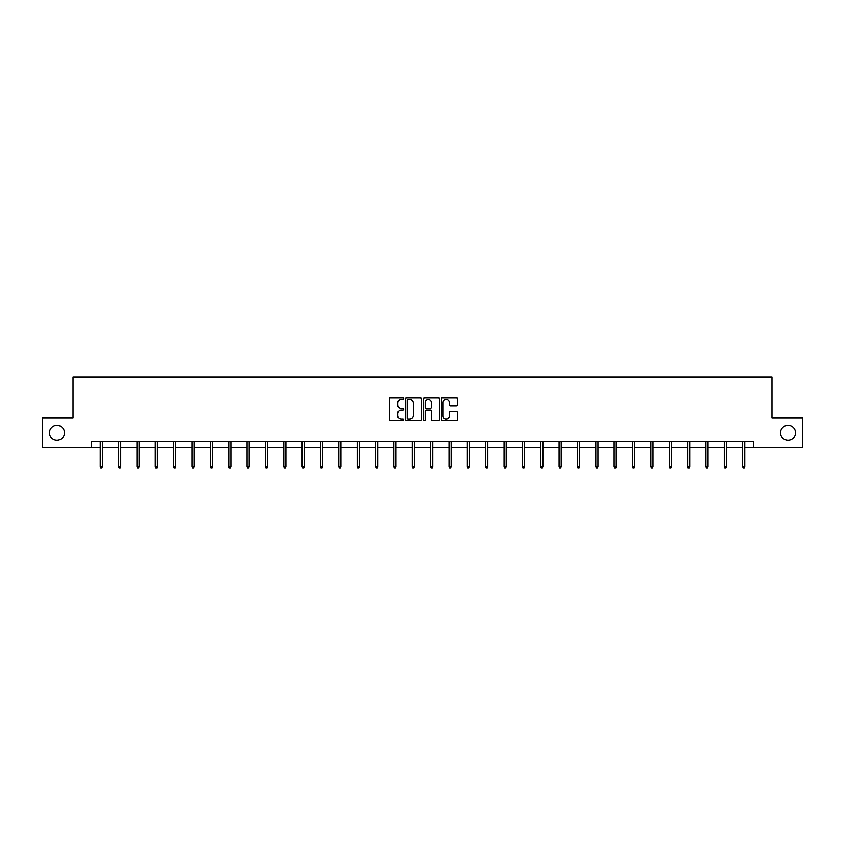 <?xml version="1.0" encoding="UTF-8"?>
<svg xmlns="http://www.w3.org/2000/svg" width="845" height="845" viewBox="0 0 845 845"><rect width="100%" height="100%" fill="white"/><g stroke="black" fill="none" stroke-linecap="round" stroke-linejoin="round"><path stroke-width="1.27" d="M780.516 432.788A7.531 7.531 0 0 0 788.047 440.308A7.531 7.531 0 0 0 795.578 432.788A7.531 7.531 0 0 0 788.047 425.257A7.531 7.531 0 0 0 780.516 432.788M49.422 432.788A7.531 7.531 0 0 0 56.953 440.308A7.531 7.531 0 0 0 64.484 432.788A7.531 7.531 0 0 0 56.953 425.257A7.531 7.531 0 0 0 49.422 432.788M403.678 398.513A0.813 0.813 0 0 0 402.864 397.699L390.601 397.699A1.151 1.151 0 0 0 389.439 398.861L389.439 419.648A1.151 1.151 0 0 0 390.601 420.799L402.864 420.799A0.813 0.813 0 0 0 403.678 419.997A0.813 0.813 0 0 0 402.864 419.183L401.28 419.183A3.697 3.697 0 0 1 397.583 415.486L397.583 413.754A3.697 3.697 0 0 1 401.28 410.057L402.864 410.057A0.813 0.813 0 0 0 403.678 409.255A0.813 0.813 0 0 0 402.864 408.441L401.28 408.441A3.697 3.697 0 0 1 397.583 404.744L397.583 403.012A3.697 3.697 0 0 1 401.28 399.326L402.864 399.326A0.813 0.813 0 0 0 403.678 398.513M456.247 405.843A1.151 1.151 0 0 0 457.409 404.692L457.409 398.861A1.151 1.151 0 0 0 456.247 397.699L442.622 397.699A1.151 1.151 0 0 0 441.47 398.861L441.47 419.648A1.151 1.151 0 0 0 442.622 420.799L456.247 420.799A1.151 1.151 0 0 0 457.409 419.648L457.409 412.603A1.151 1.151 0 0 0 456.247 411.452L450.417 411.452A1.151 1.151 0 0 0 449.265 412.603L449.265 416.099A3.084 3.084 0 0 1 446.171 419.183A3.084 3.084 0 0 1 443.086 416.099L443.086 402.41A3.084 3.084 0 0 1 446.171 399.326A3.084 3.084 0 0 1 449.265 402.41L449.265 404.692A1.151 1.151 0 0 0 450.417 405.843L456.247 405.843M91.366 447.491L42.25 447.491L42.25 418.074L73.019 418.074L73.019 376.902L771.981 376.902L771.981 418.074L802.75 418.074L802.75 447.491L753.634 447.491L753.634 441.608L91.366 441.608L91.366 447.491L100.249 447.491M421.486 398.861A1.151 1.151 0 0 0 420.335 397.699L406.709 397.699A1.151 1.151 0 0 0 405.558 398.861L405.558 419.648A1.151 1.151 0 0 0 406.709 420.799L420.335 420.799A1.151 1.151 0 0 0 421.486 419.648L421.486 398.861M424.665 397.699L438.291 397.699A1.151 1.151 0 0 1 439.442 398.861L439.442 419.648A1.151 1.151 0 0 1 438.291 420.799L432.46 420.799A1.151 1.151 0 0 1 431.309 419.648L431.309 411.219A1.151 1.151 0 0 0 430.147 410.057L426.281 410.057A1.151 1.151 0 0 0 425.13 411.219L425.13 419.997A0.813 0.813 0 0 1 424.317 420.799A0.813 0.813 0 0 1 423.514 419.997L423.514 398.861A1.151 1.151 0 0 1 424.665 397.699M102.372 447.491L118.606 447.491M120.719 447.491L136.964 447.491M139.076 447.491L155.311 447.491M157.434 447.491L173.669 447.491M175.781 447.491L192.016 447.491M194.139 447.491L210.373 447.491M212.496 447.491L228.731 447.491M230.843 447.491L247.078 447.491M249.201 447.491L265.436 447.491M267.548 447.491L283.793 447.491M285.906 447.491L302.14 447.491M304.263 447.491L320.498 447.491M322.61 447.491L338.845 447.491M340.968 447.491L357.203 447.491M359.326 447.491L375.56 447.491M377.673 447.491L393.907 447.491M396.03 447.491L412.265 447.491M414.377 447.491L430.623 447.491M432.735 447.491L448.97 447.491M451.093 447.491L467.327 447.491M469.44 447.491L485.674 447.491M487.797 447.491L504.032 447.491M506.155 447.491L522.39 447.491M524.502 447.491L540.737 447.491M542.86 447.491L559.094 447.491M561.207 447.491L577.452 447.491M579.564 447.491L595.799 447.491M597.922 447.491L614.157 447.491M616.269 447.491L632.504 447.491M634.627 447.491L650.861 447.491M652.984 447.491L669.219 447.491M671.331 447.491L687.566 447.491M689.689 447.491L705.924 447.491M708.036 447.491L724.281 447.491M726.394 447.491L742.628 447.491M744.751 447.491L753.634 447.491M407.977 399.326A0.813 0.813 0 0 0 407.174 400.129L407.174 418.381A0.813 0.813 0 0 0 407.977 419.183L409.656 419.183A3.697 3.697 0 0 0 413.353 415.486L413.353 403.012A3.697 3.697 0 0 0 409.656 399.326L407.977 399.326M431.309 402.463A3.084 3.084 0 0 0 428.214 399.379A3.084 3.084 0 0 0 425.13 402.463L425.13 407.29A1.151 1.151 0 0 0 426.281 408.441L430.147 408.441A1.151 1.151 0 0 0 431.309 407.29L431.309 402.463M100.249 466.577L100.724 468.098L101.896 468.098L102.372 466.577L100.249 466.577L100.249 441.608M102.372 466.577L102.372 441.608M118.606 466.577L119.082 468.098L120.254 468.098L120.719 466.577L118.606 466.577L118.606 441.608M120.719 466.577L120.719 441.608M136.964 466.577L137.429 468.098L138.612 468.098L139.076 466.577L136.964 466.577L136.964 441.608M139.076 466.577L139.076 441.608M155.311 466.577L155.786 468.098L156.959 468.098L157.434 466.577L155.311 466.577L155.311 441.608M157.434 466.577L157.434 441.608M173.669 466.577L174.133 468.098L175.316 468.098L175.781 466.577L173.669 466.577L173.669 441.608M175.781 466.577L175.781 441.608M192.016 466.577L192.491 468.098L193.663 468.098L194.139 466.577L192.016 466.577L192.016 441.608M194.139 466.577L194.139 441.608M210.373 466.577L210.849 468.098L212.021 468.098L212.496 466.577L210.373 466.577L210.373 441.608M212.496 466.577L212.496 441.608M228.731 466.577L229.196 468.098L230.379 468.098L230.843 466.577L228.731 466.577L228.731 441.608M230.843 466.577L230.843 441.608M247.078 466.577L247.553 468.098L248.726 468.098L249.201 466.577L247.078 466.577L247.078 441.608M249.201 466.577L249.201 441.608M265.436 466.577L265.911 468.098L267.083 468.098L267.548 466.577L265.436 466.577L265.436 441.608M267.548 466.577L267.548 441.608M283.793 466.577L284.258 468.098L285.441 468.098L285.906 466.577L283.793 466.577L283.793 441.608M285.906 466.577L285.906 441.608M302.14 466.577L302.616 468.098L303.788 468.098L304.263 466.577L302.14 466.577L302.14 441.608M304.263 466.577L304.263 441.608M320.498 466.577L320.963 468.098L322.146 468.098L322.61 466.577L320.498 466.577L320.498 441.608M322.61 466.577L322.61 441.608M338.845 466.577L339.32 468.098L340.493 468.098L340.968 466.577L338.845 466.577L338.845 441.608M340.968 466.577L340.968 441.608M357.203 466.577L357.678 468.098L358.85 468.098L359.326 466.577L357.203 466.577L357.203 441.608M359.326 466.577L359.326 441.608M375.56 466.577L376.025 468.098L377.208 468.098L377.673 466.577L375.56 466.577L375.56 441.608M377.673 466.577L377.673 441.608M393.907 466.577L394.383 468.098L395.555 468.098L396.03 466.577L393.907 466.577L393.907 441.608M396.03 466.577L396.03 441.608M412.265 466.577L412.73 468.098L413.913 468.098L414.377 466.577L412.265 466.577L412.265 441.608M414.377 466.577L414.377 441.608M430.623 466.577L431.087 468.098L432.27 468.098L432.735 466.577L430.623 466.577L430.623 441.608M432.735 466.577L432.735 441.608M448.97 466.577L449.445 468.098L450.617 468.098L451.093 466.577L448.97 466.577L448.97 441.608M451.093 466.577L451.093 441.608M467.327 466.577L467.792 468.098L468.975 468.098L469.44 466.577L467.327 466.577L467.327 441.608M469.44 466.577L469.44 441.608M485.674 466.577L486.15 468.098L487.322 468.098L487.797 466.577L485.674 466.577L485.674 441.608M487.797 466.577L487.797 441.608M504.032 466.577L504.507 468.098L505.68 468.098L506.155 466.577L504.032 466.577L504.032 441.608M506.155 466.577L506.155 441.608M522.39 466.577L522.854 468.098L524.037 468.098L524.502 466.577L522.39 466.577L522.39 441.608M524.502 466.577L524.502 441.608M540.737 466.577L541.212 468.098L542.384 468.098L542.86 466.577L540.737 466.577L540.737 441.608M542.86 466.577L542.86 441.608M559.094 466.577L559.559 468.098L560.742 468.098L561.207 466.577L559.094 466.577L559.094 441.608M561.207 466.577L561.207 441.608M577.452 466.577L577.917 468.098L579.089 468.098L579.564 466.577L577.452 466.577L577.452 441.608M579.564 466.577L579.564 441.608M595.799 466.577L596.274 468.098L597.447 468.098L597.922 466.577L595.799 466.577L595.799 441.608M597.922 466.577L597.922 441.608M614.157 466.577L614.621 468.098L615.804 468.098L616.269 466.577L614.157 466.577L614.157 441.608M616.269 466.577L616.269 441.608M632.504 466.577L632.979 468.098L634.151 468.098L634.627 466.577L632.504 466.577L632.504 441.608M634.627 466.577L634.627 441.608M650.861 466.577L651.337 468.098L652.509 468.098L652.984 466.577L650.861 466.577L650.861 441.608M652.984 466.577L652.984 441.608M669.219 466.577L669.684 468.098L670.867 468.098L671.331 466.577L669.219 466.577L669.219 441.608M671.331 466.577L671.331 441.608M687.566 466.577L688.041 468.098L689.214 468.098L689.689 466.577L687.566 466.577L687.566 441.608M689.689 466.577L689.689 441.608M705.924 466.577L706.388 468.098L707.571 468.098L708.036 466.577L705.924 466.577L705.924 441.608M708.036 466.577L708.036 441.608M724.281 466.577L724.746 468.098L725.918 468.098L726.394 466.577L724.281 466.577L724.281 441.608M726.394 466.577L726.394 441.608M742.628 466.577L743.104 468.098L744.276 468.098L744.751 466.577L742.628 466.577L742.628 441.608M744.751 466.577L744.751 441.608"/></g></svg>

